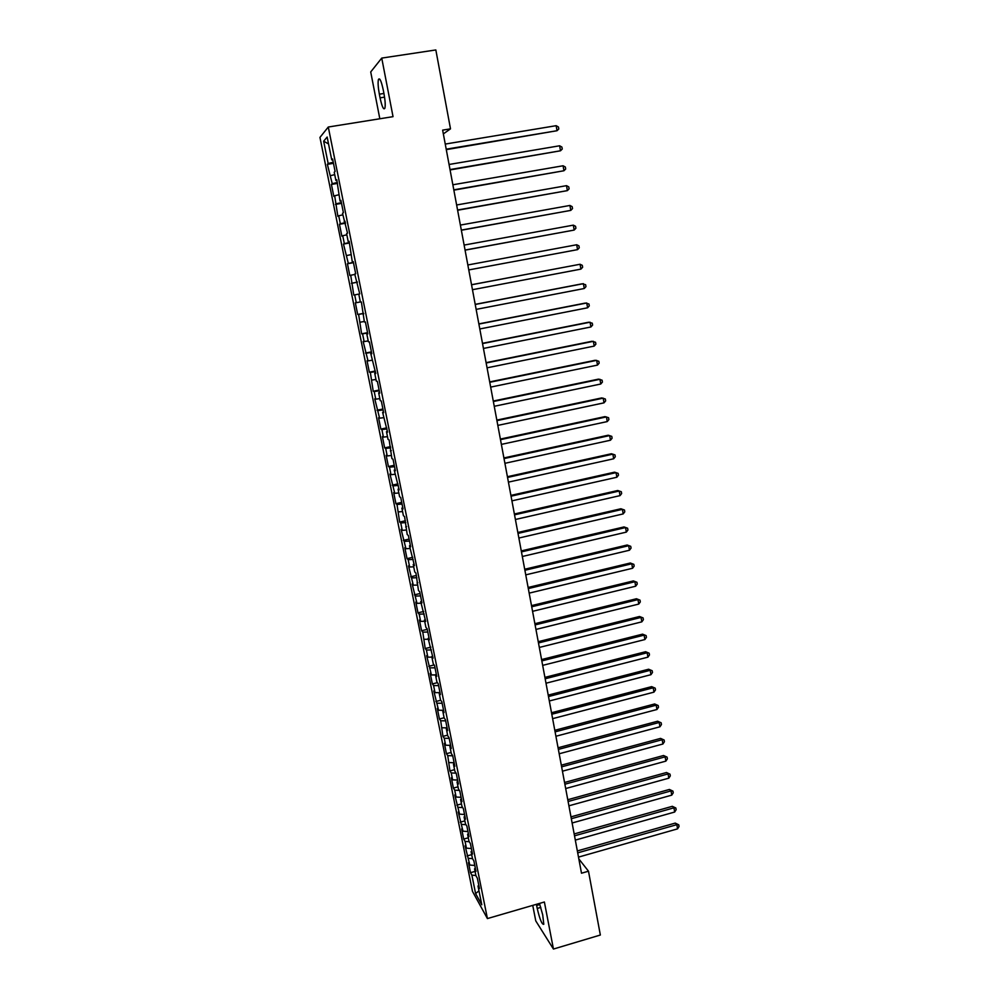 <?xml version="1.0" encoding="UTF-8"?>
<svg xmlns="http://www.w3.org/2000/svg" width="999" height="999" viewBox="0 0 999 999"><rect width="100%" height="100%" fill="white"/><g stroke="black" fill="none" stroke-linecap="round" stroke-linejoin="round"><path stroke-width="1.5" d="M532.742 905.394L535.764 920.891L553.446 949.05L600.349 935.027L588.486 871.203L578.833 858.89M319.955 137.4L472.502 891.408L487.412 918.581L328.284 127.023L319.955 137.4M328.284 127.023L393.032 116.658L381.743 58.092L370.716 71.953L379.82 118.769M328.534 143.931L323.651 141.209L328.159 163.524L327.36 164.348L332.242 183.704L331.418 184.428L333.841 196.428L334.677 195.767L337.862 216.346L338.723 215.784L340.334 223.764L339.473 224.288L341.87 236.176L342.744 235.714L344.343 243.644L343.469 244.068L348.339 263.424L347.452 263.761L349.825 275.524L350.724 275.249L353.771 295.042L354.695 294.88L356.268 302.697L355.344 302.834L357.692 314.473L358.629 314.398L361.601 333.816L362.562 333.828L364.123 341.571L363.161 341.521L368.019 360.876L367.045 360.726L369.355 372.202L370.342 372.402L373.214 391.258L374.213 391.546L375.749 399.175L374.75 398.851L379.595 418.194L378.571 417.769L380.856 429.083L381.893 429.558L383.416 437.112L382.38 436.6L384.652 447.864L385.701 448.426L387.212 455.944L386.163 455.344L388.424 466.545L389.485 467.195L390.996 474.675L389.935 474.001L394.767 493.331L393.681 492.557L395.916 503.646L397.015 504.47L399.65 522.065L400.749 522.976L402.247 530.344L401.123 529.408L405.956 548.726L404.82 547.702L407.03 558.641L408.179 559.715L409.652 567.02L408.504 565.909L413.324 585.214L412.162 584.028L416.983 603.334L415.809 602.06L417.982 612.837L419.168 614.16L420.629 621.366L419.43 620.017L421.603 630.744L422.802 632.142L425.199 648.551L426.411 650.037L427.859 657.167L426.635 655.656L431.443 674.937L430.219 673.351L432.355 683.928L433.591 685.564L435.015 692.632L433.778 690.958L438.573 710.239L437.312 708.491L439.435 718.968L440.696 720.754L442.944 736.363L444.23 738.236L445.629 745.204L444.355 743.306L446.453 753.683L447.739 755.631L449.937 770.928L451.236 772.939L452.634 779.844L451.323 777.796L453.396 788.086L454.72 790.172L456.106 797.04L454.782 794.917L459.565 814.16L458.229 811.975L462.999 831.193L461.65 828.933L463.698 839.085L465.059 841.383L466.421 848.163L465.072 845.828L469.83 865.047L468.469 862.636L470.492 872.689L475.062 871.403M323.651 141.209L327.148 137.038L331.743 159.865L332.754 159.803M354.695 294.88L359.752 293.918L354.745 274.051L355.694 273.776L353.259 261.626L352.31 261.975L349.163 241.308L348.239 241.758L346.603 233.641L347.527 233.154L342.507 213.287L343.406 212.7L340.921 200.362L340.035 201.024L336.763 179.733L335.901 180.494L334.24 172.253L335.102 171.453L332.592 158.991L331.743 159.865M358.778 294.106L360.389 302.098L361.376 301.948L364.398 322.003L365.397 321.965L367.807 333.916L366.795 333.903L368.394 341.808L369.405 341.87L371.803 353.758L370.779 353.646L375.774 373.514L374.737 373.301L376.311 381.131L377.36 381.381L379.732 393.156L378.671 392.844L380.244 400.636L381.306 400.986L383.666 412.699L382.592 412.3L387.575 432.155L386.488 431.655L388.037 439.373L389.135 439.897L391.908 458.591L393.019 459.215L395.342 470.754L394.23 470.079L399.2 489.922L398.064 489.148L399.6 496.74L400.736 497.552L403.047 508.978L401.885 508.116L403.409 515.684L404.57 516.583L407.205 534.527L408.379 535.514L410.664 546.828L409.478 545.791L414.435 565.609L413.236 564.485L414.747 571.94L415.946 573.101L418.481 590.509L419.705 591.758L421.953 602.909L420.716 601.598L425.674 621.415L424.425 620.029L425.911 627.372L427.16 628.796L429.383 639.835L428.121 638.361L433.067 658.166L431.793 656.605L433.266 663.885L434.54 665.471L436.738 676.398L435.452 674.762L436.913 682.005L438.199 683.666L440.397 694.555L439.098 692.831L440.547 700.037L441.845 701.785L444.031 712.612L442.719 710.813L444.155 717.981L445.479 719.817L447.652 730.594L446.316 728.708L447.752 735.851L449.088 737.761L451.248 748.488L449.912 746.528L451.336 753.621L452.684 755.619L454.832 766.283L453.471 764.247L454.895 771.315L456.256 773.388L458.404 784.003L457.03 781.892L458.441 788.923L459.827 791.071L461.95 801.635L460.564 799.45L461.975 806.443L463.361 808.666L465.484 819.192L464.085 816.92L465.484 823.888L466.895 826.185L468.993 836.663L467.594 834.315L468.981 841.245L470.404 843.618L472.502 854.045L471.078 851.623L472.465 858.528L473.888 860.976L475.974 871.34L474.55 868.855L475.924 875.723L477.372 878.246L479.445 888.561L477.997 886.001L481.78 904.769L475.599 893.568L471.878 875.136L470.492 872.689M443.344 133.903L450.499 128.846L442.644 130.132L581.505 873.213L588.486 871.203M469.83 865.047L474.8 865.471M468.469 858.303L472.527 858.641M477.997 886.001L478.783 885.301M466.421 848.163L471.391 848.551M465.059 841.383L469.255 841.707M474.55 868.855L475.337 868.168M462.999 831.193L467.969 831.555M461.625 824.387L465.984 824.687M471.078 851.623L471.878 850.948M459.565 814.16L464.535 814.472M458.179 807.317L462.687 807.592M467.594 834.315L468.394 833.653M456.106 797.04L461.076 797.314M454.72 790.172L459.403 790.421M464.085 816.92L464.897 816.27M452.634 779.844L457.604 780.082M451.236 772.939L456.118 773.164M460.564 799.45L461.376 798.813M449.138 762.562L454.12 762.761M447.739 755.631L452.722 755.806M457.03 781.892L457.854 781.268M445.629 745.204L450.624 745.366M444.23 738.236L449.213 738.373M453.471 764.247L454.295 763.648M442.107 727.759L447.102 727.884M440.696 720.754L445.691 720.866M449.912 746.528L450.736 745.928M438.573 710.239L443.469 710.314M437.15 703.196L442.145 703.259M446.316 728.708L447.152 728.134M435.015 692.632L439.36 692.657M433.591 685.564L438.586 685.589M442.719 710.813L443.556 710.252M431.443 674.937L435.489 674.937M430.007 667.844L435.015 667.819M439.098 692.831L439.935 692.295M427.859 657.167L431.905 657.13M426.411 650.037L431.418 649.962M435.452 674.762L436.301 674.238M424.25 639.31L428.296 639.235M422.802 632.142L427.809 632.03M431.793 656.605L432.654 656.093M420.629 621.366L424.675 621.253M419.168 614.16L424.188 614.01M428.121 638.361L428.983 637.861M416.983 603.334L421.041 603.196M415.522 596.103L420.542 595.904M424.425 620.029L425.299 619.542M413.324 585.214L417.382 585.039M411.85 577.946L416.87 577.709M420.716 601.598L421.59 601.136M409.652 567.02L413.711 566.808M408.179 559.715L413.199 559.428M416.995 583.091L417.869 582.642M405.956 548.726L410.015 548.476M404.47 541.383L409.503 541.058M413.236 564.485L414.123 564.048M402.247 530.344L406.306 530.057M400.749 522.976L405.781 522.602M409.478 545.791L410.364 545.379M398.514 511.888L402.585 511.563M397.015 504.47L402.048 504.058M405.694 526.997L406.593 526.598M394.767 493.331L398.838 492.969M393.256 485.876L398.301 485.414M401.885 508.116L402.797 507.742M390.996 474.675L395.08 474.288M389.485 467.195L394.53 466.683M398.064 489.148L398.976 488.786M387.212 455.944L391.296 455.507M385.701 448.426L390.734 447.864M394.23 470.079L395.142 469.73M383.416 437.112L387.487 436.638M381.893 429.558L386.938 428.958M390.372 450.911L391.283 450.586M379.595 418.194L383.678 417.682M378.059 410.601L383.104 409.952M386.488 431.655L387.412 431.343M375.749 399.175L379.832 398.626M374.213 391.546L379.258 390.846M382.592 412.3L383.516 412M371.89 380.07L375.986 379.483M370.342 372.402L375.399 371.653M378.671 392.844L379.608 392.57M368.019 360.876L372.103 360.239M366.458 353.159L371.516 352.372M374.737 373.301L375.674 373.039M364.123 341.571L368.206 340.909M362.562 333.828L367.62 332.979M370.779 353.646L371.728 353.409M360.202 322.19L364.298 321.478M358.629 314.398L363.698 313.499M366.795 333.903L367.757 333.678M356.268 302.697L360.364 301.948M362.799 314.048L363.761 313.848M352.31 283.117L357.38 282.13M350.724 275.249L354.82 274.438M348.339 263.424L353.409 262.4M346.74 255.532L350.849 254.683M356.368 282.08L357.342 281.918M344.343 243.644L349.413 242.57M342.744 235.714L346.84 234.815M352.31 261.975L353.296 261.825M340.334 223.764L345.404 222.627M338.723 215.784L342.819 214.847M348.239 241.758L349.225 241.633M336.288 203.784L341.371 202.597M334.677 195.767L338.786 194.793M344.156 221.441L345.142 221.328M332.242 183.704L337.325 182.467M330.607 175.649L334.715 174.625M340.035 201.024L341.034 200.924M328.159 163.524L333.241 162.225M335.901 180.494L336.913 180.419M381.743 58.092L435.839 49.95L450.499 128.846M553.446 949.05L544.38 901.997L487.412 918.581M471.878 875.136L475.886 875.499M478.971 890.833L475.599 893.568M383.241 89.885C381.268 80.819 379.645 77.373 378.409 79.545C377.797 82.467 378.109 87.338 379.345 94.181L380.057 97.852C382.03 106.868 383.641 110.315 384.902 108.179C385.514 105.32 385.202 100.474 383.966 93.631L383.241 89.885M536.438 904.32L537.225 908.441C539.847 919.517 542.045 924.799 543.793 924.275L542.707 914.847L539.472 903.433M327.36 164.348L333.466 163.337M331.418 184.428L337.512 183.404M335.452 204.408L341.521 203.359M339.473 224.288L345.529 223.227M343.469 244.068L349.5 242.994M347.452 263.761L353.459 262.662M351.398 283.341L357.405 282.23M357.692 314.473L363.661 313.349M361.601 333.816L367.557 332.667M365.497 353.059L371.416 351.885M369.355 372.202L375.274 371.016M373.214 391.258L379.108 390.06M377.048 410.214L382.917 409.003M380.856 429.083L386.713 427.859M384.652 447.864L390.484 446.628M388.424 466.545L394.243 465.297M392.182 485.139L397.989 483.878M395.916 503.646L401.71 502.372M399.65 522.065L405.419 520.766M403.346 540.397L409.103 539.085M407.03 558.641L412.774 557.317M410.701 576.798L416.421 575.461M414.348 594.855L420.055 593.506M417.982 612.837L423.676 611.475M421.603 630.744L427.272 629.37M425.199 648.551L430.856 647.165M428.783 666.283L434.128 664.959M432.355 683.928L437.412 682.654M435.901 701.485L440.709 700.262M439.435 718.968L444.118 717.769M442.944 736.363L447.614 735.152M446.453 753.683L451.098 752.459M449.937 770.928L454.57 769.692M453.396 788.086L458.029 786.837M456.855 805.157L461.463 803.908M460.289 822.165L464.885 820.891M463.698 839.085L468.294 837.811M467.107 855.918L471.678 854.644M446.291 149.638L557.017 130.719L446.203 149.176M556.156 125.687L558.441 126.998L558.791 129.008L557.017 130.719L556.156 125.687L445.242 144.068M450.087 169.942L560.489 150.787L450.012 169.568M559.627 145.779L561.9 147.053L562.25 149.051L560.489 150.787L559.627 145.779L449.063 164.473M453.858 190.147L563.936 170.754L453.796 189.835M563.074 165.772L565.334 167.008L565.684 169.006L563.936 170.754L563.074 165.772L452.859 184.778M457.617 210.252L567.37 190.622L457.567 210.015M566.508 185.664L568.768 186.875L569.105 188.848L567.37 190.622L566.508 185.664L456.63 204.982M461.351 230.245L570.779 210.389L461.326 230.095M569.929 205.457L572.165 206.631L572.514 208.604L570.779 210.389L569.929 205.457L460.389 225.075M465.072 250.15L574.175 230.07L465.059 250.062M573.326 225.15L575.561 226.298L575.899 228.259L574.175 230.07L573.326 225.15L464.123 245.08M576.71 244.755L578.933 245.866L579.27 247.814L577.559 249.638L468.768 269.93L577.559 249.638L576.71 244.755L467.844 264.972M471.54 284.777L580.082 264.26L580.918 269.118L472.465 289.71M471.528 284.727L580.082 264.26L582.292 265.334L582.629 267.27L580.918 269.118M475.224 304.47L583.428 283.666L584.265 288.511L476.136 309.378M475.199 304.358L582.017 283.828L585.626 284.703L585.963 286.638L584.265 288.511M478.883 324.076L586.763 302.984L587.599 307.792L479.795 328.958M478.858 323.888L585.352 303.072L588.96 303.983L589.285 305.906L587.599 307.792M482.529 343.581L590.084 322.202L590.909 326.985L483.441 348.439M482.48 343.319L588.661 322.227L592.27 323.177L592.594 325.087L590.909 326.985M486.163 362.987L593.381 341.321L594.205 346.091L487.062 367.819M486.101 362.662L591.957 341.283L595.554 342.27L595.879 344.168L594.205 346.091M489.772 382.292L596.678 360.352L597.489 365.097L490.671 387.1M489.697 381.905L595.229 360.264L598.838 361.263L599.163 363.161L597.489 365.097M493.356 401.511L599.949 379.295L600.761 384.016L494.255 406.293M493.269 401.049L598.488 379.133L602.097 380.182L602.422 382.068L600.761 384.016M496.928 420.629L603.196 398.151L604.008 402.847L497.827 425.399M496.828 420.104L601.735 397.927L605.332 398.988L605.656 400.874L604.008 402.847M500.487 439.66L606.443 416.908L607.242 421.578L501.373 444.393M500.374 439.073L604.969 416.62L608.566 417.719L608.891 419.592L607.242 421.578M504.02 458.591L609.665 435.576L610.464 440.222L504.907 463.311M503.908 457.942L608.191 435.227L611.775 436.351L612.1 438.211L610.464 440.222M507.542 477.435L612.874 454.145L613.673 458.778L508.429 482.13M507.417 476.71L611.388 453.746L614.972 454.907L615.297 456.755L613.673 458.778M511.051 496.178L616.058 472.639L616.858 477.247L511.925 500.849M510.901 495.404L614.572 472.165L618.156 473.364L618.481 475.199L616.858 477.247M514.535 514.835L619.243 491.033L620.029 495.629L515.409 519.492M514.373 513.998L617.744 490.509L621.328 491.733L621.64 493.568L620.029 495.629M617.744 490.509L621.328 491.733M518.006 533.404L622.402 509.353L623.189 513.911L518.868 538.036M517.832 532.492L620.903 508.766L624.475 510.014L624.787 511.838L623.189 513.911M620.903 508.766L624.475 510.014M521.453 551.885L625.549 527.572L626.336 532.117L522.315 556.493M521.278 550.911L624.038 526.935L627.609 528.209L627.934 530.019L626.336 532.117M624.038 526.935L627.609 528.209M524.9 570.279L628.683 545.716L629.457 550.237L525.749 574.862M524.7 569.243L627.16 545.017L630.731 546.316L631.043 548.126L629.457 550.237M627.16 545.017L630.731 546.316M528.321 588.573L631.793 563.773L632.567 568.269L529.17 593.131M528.109 587.474L630.282 563.011L633.841 564.348L634.153 566.146L632.567 568.269M630.282 563.011L633.841 564.348M531.718 606.78L634.902 581.73L635.676 586.213L532.567 611.326M531.505 605.631L633.366 580.918L636.937 582.28L637.25 584.065L635.676 586.213M633.366 580.918L636.937 582.28M535.102 624.912L637.986 599.612L638.761 604.07L535.951 629.432M534.877 623.701L636.45 598.751L640.022 600.137L640.322 601.922L638.761 604.07M636.45 598.751L640.022 600.137M538.473 642.944L641.058 617.419L641.82 621.853L539.323 647.439M538.236 641.683L639.522 616.495L643.081 617.906L643.381 619.68L641.82 621.853M639.522 616.495L643.081 617.906M541.833 660.901L644.118 635.127L644.879 639.547L542.669 665.371M541.583 659.565L642.569 634.153L646.128 635.601L646.428 637.362L644.879 639.547M642.569 634.153L646.128 635.601M545.167 678.771L647.165 652.772L647.926 657.155L546.003 683.216M544.917 677.384L645.616 651.723L649.163 653.196L649.462 654.957L647.926 657.155M645.616 651.723L649.163 653.196M548.488 696.553L650.199 670.317L650.948 674.687L549.325 700.986M548.226 695.104L648.638 669.23L652.185 670.729L652.484 672.477L650.948 674.687M648.638 669.23L652.185 670.729M551.798 714.248L653.209 687.787L653.958 692.145L552.622 718.656M551.523 712.749L651.648 686.638L655.194 688.161L655.494 689.909L653.958 692.145M651.648 686.638L655.194 688.161M555.094 731.867L656.218 705.169L656.955 709.502L555.919 736.251M554.807 730.306L654.645 703.97L658.191 705.519L658.491 707.255L656.955 709.502M654.645 703.97L658.191 705.519M558.366 749.4L659.203 722.477L659.939 726.797L559.19 753.77M558.066 747.776L657.629 721.228L661.163 722.801L661.463 724.525L659.939 726.797M657.629 721.228L661.163 722.801M561.625 766.845L662.175 739.71L662.911 744.005L562.449 771.191M561.313 765.172L660.589 738.398L664.135 740.009L664.422 741.72L662.911 744.005M660.589 738.398L664.135 740.009M564.872 784.215L665.134 756.855L665.871 761.126L565.684 788.536M564.547 782.479L663.548 755.506L667.082 757.13L667.382 758.84L665.871 761.126M663.548 755.506L667.082 757.13M568.106 801.498L668.081 773.925L668.818 778.171L568.906 805.806M567.769 799.712L666.495 772.514L670.017 774.175L670.317 775.873L668.818 778.171M666.495 772.514L670.017 774.175M571.316 818.705L671.016 790.908L671.753 795.142L572.127 822.989M570.978 816.87L669.417 789.46L671.016 790.908L672.951 791.133L673.239 792.831L671.753 795.142M669.417 789.46L672.951 791.133M574.525 835.826L673.938 807.829L674.662 812.037L575.324 840.097M574.175 833.94L672.327 806.318L673.938 807.829L675.861 808.016L676.148 809.702L674.662 812.037M672.327 806.318L675.861 808.016M577.709 852.871L676.847 824.662L677.572 828.858L578.496 857.117M577.347 850.936L675.237 823.101L676.847 824.662L678.758 824.824L679.045 826.51L677.572 828.858M675.237 823.101L678.758 824.824M383.941 93.469L379.345 94.181M384.565 97.14L380.057 97.852M540.821 907.392L537.225 908.441M539.872 904.532L536.65 905.469M379.907 79.308L378.409 79.545"/></g></svg>
